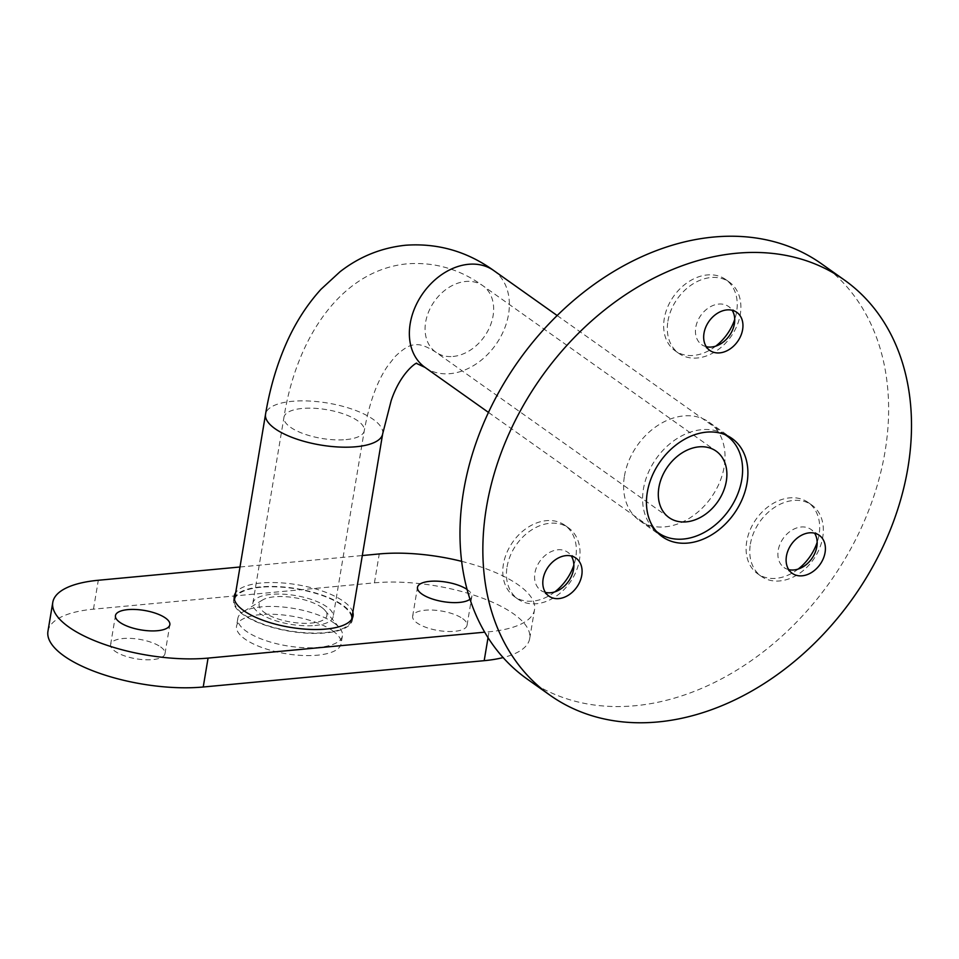 <?xml version="1.0" encoding="UTF-8"?>
<svg xmlns="http://www.w3.org/2000/svg" width="959" height="959" viewBox="0 0 959 959"><rect width="100%" height="100%" fill="white"/><g stroke="black" fill="none" stroke-linecap="round" stroke-linejoin="round"><path stroke-width="0.72" stroke-dasharray="4.79 3.6" d="M352.828 612.262A60.225 21.589 9.5 0 0 343.538 601.353A60.225 21.589 9.5 0 0 283.325 583.012A60.225 21.589 9.5 0 0 235.698 592.662M234.188 598.08A60.225 21.589 9.5 0 0 233.612 599.986A60.225 21.589 9.5 0 0 243.142 614.599A60.225 21.589 9.5 0 0 308.223 633.264A60.225 21.589 9.5 0 0 352.409 619.874A60.225 21.589 9.5 0 0 352.492 617.872M352.169 616.169A60.225 21.589 9.5 0 0 342.878 605.261A60.225 21.589 9.5 0 0 282.665 586.908A60.225 21.589 9.5 0 0 235.039 596.57M332.725 630.806A53.021 19 -170.5 0 1 341.116 643.669A53.021 19 -170.5 0 1 302.229 655.465A53.021 19 -170.5 0 1 244.929 639.042A53.021 19 -170.5 0 1 236.537 626.167A53.021 19 -170.5 0 1 275.425 614.383A53.021 19 -170.5 0 1 332.725 630.806M334.032 623.002A53.021 19 -170.5 0 1 339.618 628.001A53.021 19 -170.5 0 1 342.423 635.865A53.021 19 -170.5 0 1 303.535 647.649A53.021 19 -170.5 0 1 246.235 631.226A53.021 19 -170.5 0 1 237.844 618.363A53.021 19 -170.5 0 1 243.047 611.842A53.021 19 -170.5 0 1 286.909 607.455A53.021 19 -170.5 0 1 334.032 623.002M160.644 646.929A27.571 9.878 -170.5 0 1 165.008 653.618A27.571 9.878 -170.5 0 1 144.773 659.744A27.571 9.878 -170.5 0 1 114.984 651.209A27.571 9.878 -170.5 0 1 110.621 644.52A27.571 9.878 -170.5 0 1 130.844 638.394A27.571 9.878 -170.5 0 1 160.644 646.929M467.057 589.425A27.571 9.878 -170.5 0 1 467.501 589.737A27.571 9.878 -170.5 0 1 471.864 596.426A27.571 9.878 -170.5 0 1 469.982 599.255M462.67 618.639A27.571 9.878 -170.5 0 1 467.033 625.328A27.571 9.878 -170.5 0 1 446.81 631.454A27.571 9.878 -170.5 0 1 417.009 622.918A27.571 9.878 -170.5 0 1 412.646 616.229A27.571 9.878 -170.5 0 1 432.869 610.092A27.571 9.878 -170.5 0 1 462.67 618.639M47.95 631.286A101.798 36.478 -170.5 0 1 93.467 609.169L374.43 582.844A101.798 36.478 -170.5 0 1 513.592 613.868A101.798 36.478 -170.5 0 1 529.704 638.562A101.798 36.478 -170.5 0 1 503.115 657.574M461.627 561.339A101.798 36.478 -170.5 0 1 518.423 584.966A101.798 36.478 -170.5 0 1 534.535 609.66A101.798 36.478 -170.5 0 1 489.018 631.777L484.679 632.185M321.457 607.263A34.356 12.311 -170.5 0 1 325.077 610.499A34.356 12.311 -170.5 0 1 307.947 623.29A34.356 12.311 -170.5 0 1 264.564 612.597A34.356 12.311 -170.5 0 1 262.502 600.034A34.356 12.311 -170.5 0 1 290.913 597.193A34.356 12.311 -170.5 0 1 321.457 607.263M239.99 566.997L362.322 555.537M725.028 434.667A59.374 44.558 125.3 0 0 643.429 488.97A59.374 44.558 125.3 0 0 656.424 531.406M314.96 625.496A40.722 14.589 9.5 0 0 333.169 616.649A40.722 14.589 9.5 0 0 313.233 600.106A40.722 14.589 9.5 0 0 271.061 594.364A40.722 14.589 9.5 0 0 252.852 603.211A40.722 14.589 9.5 0 0 272.788 619.754A40.722 14.589 9.5 0 0 314.96 625.496M260.992 587.232A59.374 21.278 9.5 0 0 234.44 600.13A59.374 21.278 9.5 0 0 263.509 624.261A59.374 21.278 9.5 0 0 325.017 632.628A59.374 21.278 9.5 0 0 351.569 619.73A59.374 21.278 9.5 0 0 322.5 595.599A59.374 21.278 9.5 0 0 260.992 587.232M715.75 346.139A43.682 32.786 -54.7 0 1 675.184 350.814A43.682 32.786 -54.7 0 1 664.275 318.568A43.682 32.786 -54.7 0 1 689.053 281.478A43.682 32.786 -54.7 0 1 725.723 279.537A43.682 32.786 -54.7 0 1 736.62 311.783A43.682 32.786 -54.7 0 1 734.726 319.371M667.932 321.157A43.682 32.786 -54.7 0 1 692.71 284.068A43.682 32.786 -54.7 0 1 729.379 282.138A43.682 32.786 -54.7 0 1 740.276 314.384A43.682 32.786 -54.7 0 1 715.498 351.474A43.682 32.786 -54.7 0 1 678.84 353.403A43.682 32.786 -54.7 0 1 667.932 321.157M706.28 346.69A23.328 17.502 -54.7 0 1 701.592 344.581A23.328 17.502 -54.7 0 1 695.766 327.367A23.328 17.502 -54.7 0 1 709.001 307.563A23.328 17.502 -54.7 0 1 728.576 306.52A23.328 17.502 -54.7 0 1 732.125 310.248M798.188 569.059A43.682 32.786 -54.7 0 1 757.622 573.746A43.682 32.786 -54.7 0 1 746.725 541.487A43.682 32.786 -54.7 0 1 771.504 504.398A43.682 32.786 -54.7 0 1 808.161 502.468A43.682 32.786 -54.7 0 1 819.07 534.714A43.682 32.786 -54.7 0 1 817.176 542.291M750.382 544.089A43.682 32.786 -54.7 0 1 775.16 506.999A43.682 32.786 -54.7 0 1 811.829 505.057A43.682 32.786 -54.7 0 1 822.726 537.304A43.682 32.786 -54.7 0 1 797.948 574.405A43.682 32.786 -54.7 0 1 761.278 576.335A43.682 32.786 -54.7 0 1 750.382 544.089M788.73 569.622A23.328 17.502 -54.7 0 1 784.03 567.512A23.328 17.502 -54.7 0 1 778.217 550.286A23.328 17.502 -54.7 0 1 791.439 530.483A23.328 17.502 -54.7 0 1 811.026 529.452A23.328 17.502 -54.7 0 1 814.563 533.18M554.877 591.859A43.682 32.786 -54.7 0 1 514.312 596.534A43.682 32.786 -54.7 0 1 503.403 564.288A43.682 32.786 -54.7 0 1 528.181 527.198A43.682 32.786 -54.7 0 1 564.851 525.256A43.682 32.786 -54.7 0 1 575.748 557.503A43.682 32.786 -54.7 0 1 573.854 565.091M507.059 566.877A43.682 32.786 -54.7 0 1 531.837 529.788A43.682 32.786 -54.7 0 1 568.507 527.858A43.682 32.786 -54.7 0 1 579.416 560.104A43.682 32.786 -54.7 0 1 554.638 597.193A43.682 32.786 -54.7 0 1 517.968 599.123A43.682 32.786 -54.7 0 1 507.059 566.877M545.407 592.41A23.328 17.502 -54.7 0 1 540.72 590.3A23.328 17.502 -54.7 0 1 534.894 573.086A23.328 17.502 -54.7 0 1 548.128 553.283A23.328 17.502 -54.7 0 1 567.704 552.24A23.328 17.502 -54.7 0 1 571.252 555.968M624.441 476.06A60.225 45.205 -54.7 0 1 658.593 424.933A60.225 45.205 -54.7 0 1 709.145 422.26A60.225 45.205 -54.7 0 1 724.177 466.721A60.225 45.205 -54.7 0 1 690.012 517.86A60.225 45.205 -54.7 0 1 639.473 520.521A60.225 45.205 -54.7 0 1 624.441 476.06M821.515 263.809A254.483 190.985 -54.7 0 1 885.025 451.653A254.483 190.985 -54.7 0 1 740.684 667.716A254.483 190.985 -54.7 0 1 527.102 678.984M488.035 637.687L489.018 631.777M93.467 609.169L98.309 580.267M374.43 582.844L379.261 553.942M453.092 356.46A40.722 30.556 125.3 0 0 493.082 315.811A40.722 30.556 125.3 0 0 482.916 285.758A40.722 30.556 125.3 0 0 465.642 281.478A40.722 30.556 125.3 0 0 425.652 322.128A40.722 30.556 125.3 0 0 435.818 352.181A40.722 30.556 125.3 0 0 453.092 356.46M346.067 439.594A40.722 14.589 9.5 0 0 364.276 430.747A40.722 14.589 9.5 0 0 344.341 414.204A40.722 14.589 9.5 0 0 302.169 408.462A40.722 14.589 9.5 0 0 283.96 417.309A40.722 14.589 9.5 0 0 303.895 433.864A40.722 14.589 9.5 0 0 346.067 439.594M382.677 433.828A59.374 21.278 9.5 0 0 353.619 409.697A59.374 21.278 9.5 0 0 292.099 401.33A59.374 21.278 9.5 0 0 265.547 414.228M425.017 367.405A59.374 44.558 125.3 0 0 450.215 373.65A59.374 44.558 125.3 0 0 508.534 314.372A59.374 44.558 125.3 0 0 493.717 270.534M352.409 619.874L353.068 615.966M342.423 635.865L341.116 643.669M165.008 653.618L169.839 624.717M467.033 625.328L471.864 596.426M529.704 638.562L534.535 609.66M325.077 610.499L339.618 628.001M262.502 600.034L243.047 611.842M412.646 616.229L417.489 587.328M110.621 644.52L115.452 615.618M237.844 618.363L236.537 626.167M233.612 599.986L234.26 596.078M669.046 517.584L435.818 352.181C426.503 346.223 419.539 343.802 414.899 344.904C410.02 344.641 403.427 348.525 395.108 356.568L387.328 366.47C376.899 381.814 369.203 403.248 364.276 430.747L333.169 616.649M252.852 603.211L283.96 417.309C296.643 336.549 342.015 269.994 407.311 263.821C434.583 261.843 459.793 269.155 482.916 285.758L716.157 451.15M488.467 412.406L656.663 531.67M557.167 315.535L725.352 434.799M729.379 282.138L725.723 279.537M736.812 312.358L728.576 306.52M811.829 505.057L808.161 502.468M819.25 535.29L811.026 529.452M568.507 527.858L564.851 525.256M575.939 558.078L567.704 552.24M709.145 422.26L732.017 438.479M639.473 520.521L662.333 536.74M548.956 596.138L540.72 590.3M517.968 599.123L514.312 596.534M792.266 573.35L784.03 567.512M761.278 576.335L757.622 573.746M709.816 350.419L701.592 344.581M678.84 353.403L675.184 350.814"/><path stroke-width="1.44" d="M235.698 592.662A60.225 21.589 9.5 0 0 234.26 596.078A60.225 21.589 9.5 0 0 243.79 610.691A60.225 21.589 9.5 0 0 308.882 629.356A60.225 21.589 9.5 0 0 353.068 615.966A60.225 21.589 9.5 0 0 352.828 612.262M352.492 617.872A60.225 21.589 9.5 0 0 352.169 616.169M165.475 618.028A27.571 9.878 -170.5 0 1 169.839 624.717A27.571 9.878 -170.5 0 1 149.616 630.854A27.571 9.878 -170.5 0 1 119.815 622.307A27.571 9.878 -170.5 0 1 115.452 615.618A27.571 9.878 -170.5 0 1 135.687 609.492A27.571 9.878 -170.5 0 1 165.475 618.028M469.982 599.255A27.571 9.878 -170.5 0 1 447.373 602.216A27.571 9.878 -170.5 0 1 421.852 594.017A27.571 9.878 -170.5 0 1 417.489 587.328A27.571 9.878 -170.5 0 1 437.328 581.178A27.571 9.878 -170.5 0 1 467.057 589.425M503.115 657.574A101.798 36.478 -170.5 0 1 484.187 660.679L203.224 687.004A101.798 36.478 -170.5 0 1 97.782 672.655A101.798 36.478 -170.5 0 1 47.95 631.286L52.781 602.384A101.798 36.478 -170.5 0 1 98.309 580.267L239.99 566.997M484.679 632.185L208.067 658.102A101.798 36.478 -170.5 0 1 102.613 643.753A101.798 36.478 -170.5 0 1 52.781 602.384M362.322 555.537L379.261 553.942A101.798 36.478 -170.5 0 1 461.627 561.339M235.039 596.57A60.225 21.589 9.5 0 0 234.188 598.08M656.424 531.406A59.374 44.558 125.3 0 0 658.258 532.796A59.374 44.558 125.3 0 0 708.09 530.171A59.374 44.558 125.3 0 0 741.763 479.764A59.374 44.558 125.3 0 0 726.946 435.925A59.374 44.558 125.3 0 0 725.028 434.667M726.311 481.202A40.722 30.556 125.3 0 0 716.157 451.15A40.722 30.556 125.3 0 0 681.981 452.948A40.722 30.556 125.3 0 0 658.881 487.52A40.722 30.556 125.3 0 0 669.046 517.584A40.722 30.556 125.3 0 0 703.223 515.774A40.722 30.556 125.3 0 0 726.311 481.202M732.125 310.248A23.328 17.502 -54.7 0 1 734.402 323.746A23.328 17.502 -54.7 0 1 706.28 346.69M704.002 333.205A23.328 17.502 -54.7 0 1 717.236 313.401A23.328 17.502 -54.7 0 1 736.812 312.358A23.328 17.502 -54.7 0 1 742.626 329.584A23.328 17.502 -54.7 0 1 729.403 349.388A23.328 17.502 -54.7 0 1 709.816 350.419A23.328 17.502 -54.7 0 1 704.002 333.205M814.563 533.18A23.328 17.502 -54.7 0 1 816.84 546.666A23.328 17.502 -54.7 0 1 788.73 569.622M786.44 556.124A23.328 17.502 -54.7 0 1 799.674 536.321A23.328 17.502 -54.7 0 1 819.25 535.29A23.328 17.502 -54.7 0 1 825.076 552.504A23.328 17.502 -54.7 0 1 811.841 572.319A23.328 17.502 -54.7 0 1 792.266 573.35A23.328 17.502 -54.7 0 1 786.44 556.124M571.252 555.968A23.328 17.502 -54.7 0 1 573.53 569.466A23.328 17.502 -54.7 0 1 545.407 592.41M543.13 578.924A23.328 17.502 -54.7 0 1 556.364 559.121A23.328 17.502 -54.7 0 1 575.939 558.078A23.328 17.502 -54.7 0 1 581.765 575.304A23.328 17.502 -54.7 0 1 568.531 595.107A23.328 17.502 -54.7 0 1 548.956 596.138A23.328 17.502 -54.7 0 1 543.13 578.924M647.301 492.279A60.225 45.205 -54.7 0 1 681.465 441.14A60.225 45.205 -54.7 0 1 732.017 438.479A60.225 45.205 -54.7 0 1 747.049 482.94A60.225 45.205 -54.7 0 1 712.885 534.067A60.225 45.205 -54.7 0 1 662.333 536.74A60.225 45.205 -54.7 0 1 647.301 492.279M549.975 695.191L527.102 678.984A254.483 190.985 -54.7 0 1 463.593 491.128A254.483 190.985 -54.7 0 1 607.934 275.065A254.483 190.985 -54.7 0 1 821.515 263.809L844.376 280.016A254.483 190.985 -54.7 0 1 907.897 467.872A254.483 190.985 -54.7 0 1 763.556 683.935A254.483 190.985 -54.7 0 1 549.975 695.191A254.483 190.985 -54.7 0 1 486.453 507.347A254.483 190.985 -54.7 0 1 630.794 291.284A254.483 190.985 -54.7 0 1 844.376 280.016M734.726 319.371A43.682 32.786 -54.7 0 1 715.75 346.139M817.176 542.291A43.682 32.786 -54.7 0 1 798.188 569.059M573.854 565.091A43.682 32.786 -54.7 0 1 554.877 591.859M484.187 660.679L488.035 637.687M203.224 687.004L208.067 658.102M425.017 367.405L416.638 363.485C418.603 361.063 401.114 370.821 391.164 400.694L382.677 433.828A59.374 21.278 9.5 0 1 356.125 446.738A59.374 21.278 9.5 0 1 294.617 438.359A59.374 21.278 9.5 0 1 265.547 414.228C269.599 389.905 276.072 367.297 284.979 346.403C294.233 324.598 306.233 305.561 320.989 289.282L340.001 271.769C359.409 256.652 381.262 247.806 405.561 245.24C437.7 242.963 467.081 251.39 493.717 270.534A59.374 44.558 125.3 0 0 468.519 264.3A59.374 44.558 125.3 0 0 410.2 323.579A59.374 44.558 125.3 0 0 425.017 367.405L488.467 412.406M656.663 531.67L658.258 532.796M265.547 414.228L234.499 599.783M382.677 433.828L351.629 619.382M493.717 270.534L557.167 315.535M725.352 434.799L726.946 435.925"/></g></svg>
